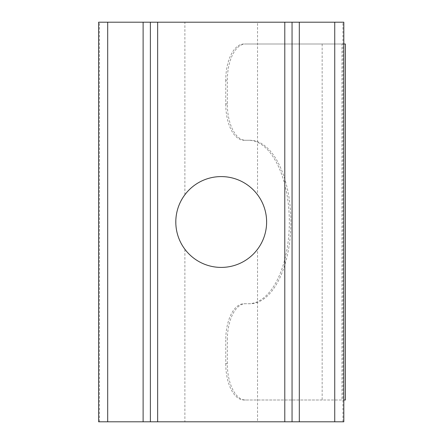 <?xml version="1.0" encoding="UTF-8"?>
<svg xmlns="http://www.w3.org/2000/svg" width="444" height="444" viewBox="0 0 444 444"><rect width="100%" height="100%" fill="white"/><g stroke="black" fill="none" stroke-linecap="round" stroke-linejoin="round"><path stroke-width="0.33" stroke-dasharray="2.22 1.67" d="M257.542 194.755A45.41 45.41 0 0 0 184.887 194.755C172.944 209.463 172.877 234.438 184.887 249.245A45.41 45.41 0 0 0 257.542 249.245C269.486 234.537 269.547 209.562 257.542 194.755L257.542 22.2L343.817 22.2M98.607 421.8L184.887 421.8L184.887 249.245M184.887 421.8L257.542 421.8L257.542 249.245M98.607 22.2L257.542 22.2M345.393 400.005L245.493 400.005A36.325 18.165 90 0 1 227.328 363.675L225.752 363.675L225.752 340.065L227.328 340.065A36.325 18.165 90 0 1 245.493 303.735L250.033 303.735A81.735 40.87 -90 0 0 290.898 222A81.735 40.87 -90 0 0 250.033 140.265L245.493 140.265A36.325 18.165 90 0 1 227.328 103.935L227.328 80.325A36.325 18.165 90 0 1 245.493 43.995L322.15 43.995L322.15 400.005L341.958 400.005L341.958 43.995L343.817 43.995L343.817 400.005L341.958 400.005M225.752 363.675A36.325 18.165 -90 0 0 243.917 400.005L322.15 400.005M243.917 43.995A36.325 18.165 -90 0 0 225.752 80.325L227.328 80.325M227.328 103.935L225.752 103.935L225.752 80.325M225.752 103.935A36.325 18.165 -90 0 0 243.917 140.265L248.457 140.265A81.735 40.87 90 0 1 289.327 222A81.735 40.87 90 0 1 248.457 303.735L243.917 303.735A36.325 18.165 -90 0 0 225.752 340.065M227.328 363.675L227.328 340.065M345.393 43.995L245.493 43.995M184.887 194.755L184.887 22.2M322.15 43.995L341.958 43.995M257.542 421.8L343.817 421.8M243.917 400.005L245.493 400.005M243.917 140.265L245.493 140.265M250.033 140.265L248.457 140.265M250.033 303.735L248.457 303.735M245.493 303.735L243.917 303.735M99.484 421.8L99.484 22.2M342.946 421.8L342.946 22.2"/><path stroke-width="0.67" d="M221.212 176.59A45.41 45.41 0 0 0 175.802 222A45.41 45.41 0 0 0 221.212 267.41A45.41 45.41 0 0 0 266.622 222A45.41 45.41 0 0 0 221.212 176.59M334.737 421.8L334.737 22.2L343.817 22.2L343.817 421.8L98.607 421.8L98.607 22.2L157.642 22.2L157.642 421.8M284.787 421.8L284.787 22.2L157.642 22.2M343.817 400.005L345.393 400.005L345.393 43.995L343.817 43.995M334.737 22.2L299.317 22.2L299.317 421.8M284.787 22.2L299.317 22.2M292.052 22.2L292.052 421.8M150.377 421.8L150.377 22.2M143.112 421.8L143.112 22.2M107.692 421.8L107.692 22.2"/></g></svg>
